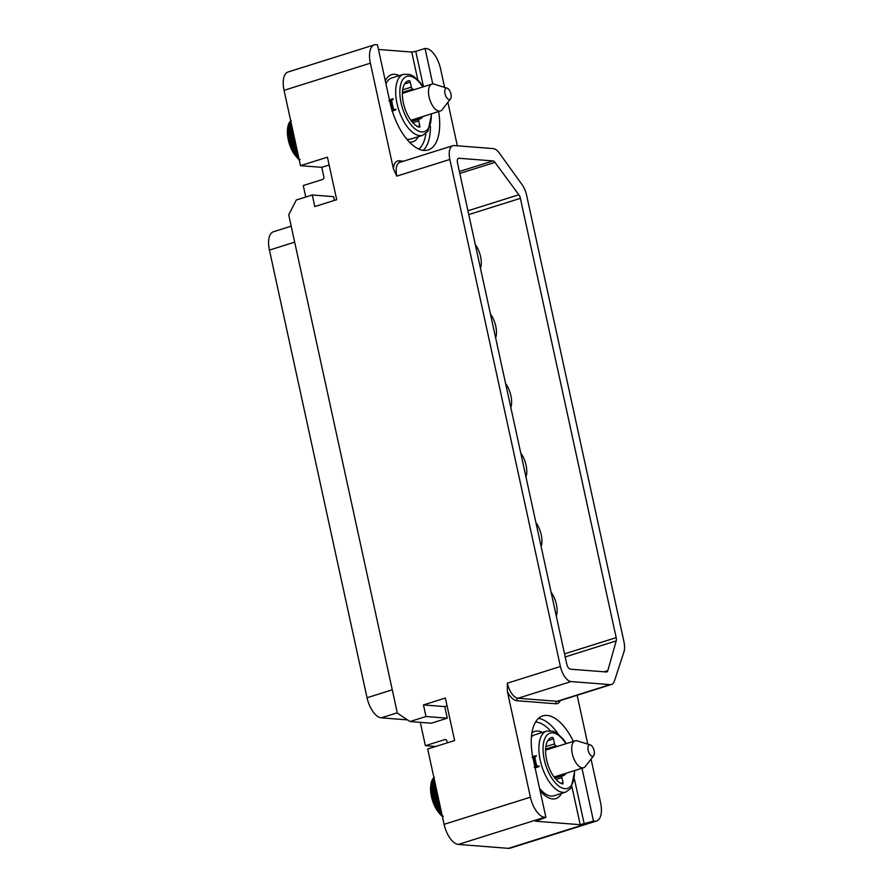 <?xml version="1.0" encoding="UTF-8"?>
<svg xmlns="http://www.w3.org/2000/svg" width="893" height="893" viewBox="0 0 893 893"><rect width="100%" height="100%" fill="white"/><g stroke="black" fill="none" stroke-linecap="round" stroke-linejoin="round"><path stroke-width="1.34" d="M407.509 719.892L381.266 717.838A20.048 9.488 -107.5 0 1 367.034 697.746L269.429 250.096A20.048 9.488 -107.5 0 1 273.437 231.756L291.185 226.175M435.639 746.503L425.392 745.7L420.302 722.348M581.968 768.237L593.499 821.102L594.749 821.203A20.048 9.488 72.5 0 0 596.557 821.013L510.249 848.16A20.048 9.488 -107.5 0 1 508.441 848.35L458.332 844.432A20.048 9.488 -107.5 0 1 444.1 824.339L427.68 749.004L454.626 740.531L445.361 698.036L423.461 704.923L425.994 716.51L409.987 721.544L397.363 713.127L288.707 214.778L296.275 200.01L312.282 194.975L314.805 206.562L336.694 199.686L327.43 157.19L300.483 165.663L321.781 167.326L323.891 176.981A2.009 1.73 94.5 0 1 322.63 179.448L303.263 185.532L305.763 197.029M425.392 745.7L444.759 739.605A2.009 1.73 94.5 0 1 446.868 741.011L447.27 742.842M447.058 705.861L444.759 706.586L447.293 718.173L431.286 723.207L409.987 721.544M444.1 824.339L530.409 797.192A20.048 9.488 72.5 0 0 544.641 817.296L545.891 817.385L533.266 759.441A47.608 22.548 72.5 0 1 542.777 715.885A47.608 22.548 72.5 0 1 573.373 741.391M530.409 797.192L507.347 691.439L507.347 683.178L560.402 666.502A15.036 7.122 72.5 0 0 571.073 681.571L610.109 684.618A15.036 7.122 72.5 0 0 611.459 684.473A15.036 7.122 72.5 0 0 614.451 680.913L623.95 651.923A15.036 7.122 72.5 0 0 623.95 641.721L526.591 195.176A15.036 7.122 72.5 0 0 522.059 184.639L499.377 153.127A15.036 7.122 72.5 0 0 493.237 148.595L454.202 145.548A15.036 7.122 72.5 0 0 452.851 145.693A15.036 7.122 72.5 0 0 449.849 159.456L560.402 666.502M449.849 159.456L396.793 176.133L393.422 168.933L370.372 63.18L284.063 90.327L300.483 165.663M616.203 640.895A5.012 2.378 -107.5 0 0 616.17 637.635L520.385 198.335A5.012 2.378 -107.5 0 0 518.833 194.763L494.968 162.37A5.012 2.378 -107.5 0 0 492.969 160.919L458.946 158.262A5.012 2.378 -107.5 0 0 458.489 158.307A5.012 2.378 -107.5 0 0 457.495 162.894L566.776 664.146A5.012 2.378 -107.5 0 0 570.337 669.17L606.336 671.982A5.012 2.378 -107.5 0 0 606.793 671.938A5.012 2.378 -107.5 0 0 607.832 670.61L616.203 640.895L565.213 656.935M438.642 111.536A47.608 22.548 72.5 0 1 428.149 149.968A47.608 22.548 72.5 0 1 390.062 102.695L377.438 44.75L376.176 44.65A20.048 9.488 72.5 0 0 374.379 44.84A20.048 9.488 72.5 0 0 370.372 63.18M444.602 87.38L440.528 68.661A20.048 9.488 72.5 0 0 426.285 48.568L425.035 48.468L432.77 83.953M447.873 102.36L457.339 145.793M284.063 90.327A20.048 9.488 -107.5 0 1 288.071 71.987L374.379 44.84M577.146 695.267L587.795 744.126M591.066 759.106L600.565 802.673A20.048 9.488 72.5 0 1 596.557 821.013M545.891 817.385L535.61 821.214L580.204 824.697L593.499 821.102M542.364 732.405A35.229 16.688 72.5 0 0 537.876 731.054A35.229 16.688 72.5 0 0 534.706 731.4A35.229 16.688 72.5 0 0 531.915 732.941M540.075 790.685A35.229 16.688 72.5 0 0 552.678 798.956A35.229 16.688 72.5 0 0 555.848 798.61A35.229 16.688 72.5 0 0 561.552 793.408M565.928 773.293A15.538 7.356 -107.5 0 1 563.405 775.593A15.538 7.356 -107.5 0 1 562.445 775.749A2.009 0.949 72.5 0 0 562.322 775.771A2.009 0.949 72.5 0 0 561.92 777.602L563.003 782.569A1.507 0.714 -107.5 0 1 562.702 783.942A1.507 0.714 -107.5 0 1 562.49 783.942A24.301 11.509 72.5 0 1 546.806 760.736A24.301 11.509 72.5 0 1 551.45 737.585A24.301 11.509 72.5 0 1 552.332 737.384A1.507 0.714 -107.5 0 1 553.481 738.891L547.8 740.677M557.466 746.392A15.538 7.356 -107.5 0 0 555.937 745.856A2.009 0.949 72.5 0 1 554.564 743.858L553.481 738.891M574.846 770.48L571.163 788.084L565.816 792.058L554.028 795.775A31.969 15.136 -107.5 0 1 539.573 788.407M535.019 767.478L536.057 766.116L534.293 758.001L532.083 757.61L533.445 757.945A31.969 15.136 -107.5 0 0 535.175 766.049L534.204 767.411M532.686 756.605L536.325 755.645A31.969 15.136 72.5 0 0 536.38 756.125L535.063 756.795L535.007 757.934A31.969 15.136 72.5 0 0 536.671 765.58L538.178 766.161L537.117 766.328M538.568 766.205A31.969 15.136 72.5 0 0 538.702 766.674L535.119 767.991M565.816 792.058A31.969 15.136 -107.5 0 1 543.58 771.128A31.969 15.136 -107.5 0 1 542.408 734.258A31.969 15.136 -107.5 0 1 546.628 731.066L534.84 734.772A31.969 15.136 72.5 0 0 531.424 736.993M536.336 755.746L532.741 756.873M329.137 165.015L321.781 167.326M312.282 194.975L333.58 196.639L334.395 200.4M378.465 49.461L411.74 52.062L415.77 51.381L423.483 86.755M425.035 48.468L415.77 51.381M399.171 75.659A35.229 16.688 72.5 0 0 394.684 74.32A35.229 16.688 72.5 0 0 391.514 74.655A35.229 16.688 72.5 0 0 385.307 80.872M409.485 142.21L409.485 142.21A35.229 16.688 72.5 0 0 412.655 141.864A35.229 16.688 72.5 0 0 418.359 136.662M422.735 116.548A15.538 7.356 -107.5 0 1 420.212 118.847A15.538 7.356 -107.5 0 1 419.252 119.003A2.009 0.949 72.5 0 0 419.13 119.026A2.009 0.949 72.5 0 0 418.728 120.856L419.81 125.824A1.507 0.714 -107.5 0 1 419.509 127.197A1.507 0.714 -107.5 0 1 419.297 127.197A24.301 11.509 72.5 0 1 403.614 103.99A24.301 11.509 72.5 0 1 408.257 80.839A24.301 11.509 72.5 0 1 409.139 80.638A1.507 0.714 -107.5 0 1 410.289 82.145L404.607 83.931M414.274 89.646A15.538 7.356 -107.5 0 0 412.733 89.11A2.009 0.949 72.5 0 1 411.372 87.112L410.289 82.145M431.643 113.746L427.959 131.338L422.623 135.323L410.836 139.029A31.969 15.136 -107.5 0 1 406.761 139.163M385.955 83.819A31.969 15.136 -107.5 0 1 387.428 81.218A31.969 15.136 72.5 0 1 391.647 78.026L403.435 74.32A31.969 15.136 -107.5 0 0 399.216 77.512A31.969 15.136 -107.5 0 0 400.388 114.382A31.969 15.136 -107.5 0 0 422.623 135.323M391.826 110.732L392.864 109.37L391.101 101.266L388.89 100.864L390.252 101.199A31.969 15.136 -107.5 0 0 391.982 109.303L391.994 110.163M389.448 99.882L392.976 98.766M393.925 109.582L395.376 109.459L393.925 109.582L393.478 108.834A31.969 15.136 72.5 0 1 391.815 101.188L391.871 100.061L393.188 99.38A31.969 15.136 72.5 0 1 393.132 98.9L393.065 98.766M392.306 111.123L395.51 109.928A31.969 15.136 72.5 0 1 395.376 109.459L395.309 109.37M393.143 99L389.515 100.139M480.479 268.346A16.889 8.004 72.5 0 0 475.288 244.503M477.71 255.621A11.531 5.458 -107.5 0 1 478.056 257.229M495.648 337.889A16.889 8.004 72.5 0 0 490.447 314.046M492.869 325.152A11.531 5.458 -107.5 0 1 493.226 326.771M510.807 407.42A16.889 8.004 72.5 0 0 505.605 383.577M508.028 394.695A11.531 5.458 -107.5 0 1 508.385 396.313M525.966 476.962A16.889 8.004 72.5 0 0 520.764 453.119M523.198 464.237A11.531 5.458 -107.5 0 1 523.544 465.845M541.125 546.494A16.889 8.004 72.5 0 0 535.934 522.651M538.356 533.768A11.531 5.458 -107.5 0 1 538.702 535.387M556.294 616.036A16.889 8.004 72.5 0 0 551.093 592.193M553.515 603.311A11.531 5.458 -107.5 0 1 553.872 604.918M423.461 704.923L444.759 706.586M425.994 716.51L447.293 718.173M442.124 815.287A22.615 10.716 -107.5 0 1 441.722 814.885L439.825 814.025L440.684 813.746A22.615 10.716 -107.5 0 1 440.227 813.188L438.407 812.317L439.222 811.871A22.615 10.716 -107.5 0 1 438.776 811.235L437.057 810.375L437.838 809.761A22.615 10.716 -107.5 0 1 437.414 809.058L435.784 808.232L436.532 807.451A22.615 10.716 -107.5 0 1 436.152 806.692L434.612 805.91L435.349 804.973A22.615 10.716 -107.5 0 1 435.003 804.169L433.551 803.454L434.299 802.36A22.615 10.716 -107.5 0 1 433.998 801.523L432.636 800.909L433.395 799.67A22.615 10.716 -107.5 0 1 433.138 798.822L431.877 798.309L432.647 796.936A22.615 10.716 -107.5 0 1 432.458 796.087L431.274 795.685L432.089 794.201A22.615 10.716 -107.5 0 1 431.944 793.352L430.85 793.096L431.71 791.511A22.615 10.716 -107.5 0 1 431.62 790.685L430.605 790.573L431.509 788.91A22.615 10.716 -107.5 0 1 431.498 788.117L430.549 788.162L431.52 786.432A22.615 10.716 -107.5 0 1 431.553 785.684L430.672 785.896L431.71 784.121A22.615 10.716 -107.5 0 1 431.81 783.44L430.973 783.808L432.1 782.011A22.615 10.716 -107.5 0 1 432.257 781.397L431.464 781.933L432.67 780.136A22.615 10.716 -107.5 0 1 432.882 779.6L433.406 778.517A22.615 10.716 -107.5 0 1 433.674 778.082L434.322 777.2M433.406 778.517L434.065 778.316M432.212 779.935L432.971 778.517M432.882 779.6L434.255 779.165M432.67 780.136L434.344 779.6M431.486 781.755L432.1 780.069M431.464 781.933L434.578 780.661M432.1 782.011L434.69 781.185M434.969 782.447L430.973 783.808L431.442 781.833M431.71 784.121L435.103 783.049M435.416 784.478L430.672 785.896L435.393 784.4M435.907 786.733L430.549 788.162L430.962 783.786M431.52 786.432L435.561 785.159M441.298 815.521L437.057 810.375C433.317 804.347 431.174 797.75 430.605 790.573L430.549 788.173L435.851 786.487M431.509 788.91L436.063 787.481M430.605 790.573L436.342 788.776M431.62 790.685L436.431 789.178M431.71 791.511L436.61 789.97M430.85 793.096L436.878 791.198M431.944 793.352L437.001 791.767M432.089 794.201L437.179 792.604M431.274 795.685L437.436 793.754M432.458 796.087L437.592 794.469M432.647 796.936L437.782 795.328M431.877 798.309L438.005 796.377M433.138 798.822L438.195 797.237M433.395 799.67L438.385 798.108M432.636 800.909L438.586 799.045M433.998 801.523L438.798 800.016M434.299 802.36L438.988 800.887M433.551 803.454L439.166 801.691M435.003 804.169L439.401 802.785M435.349 804.973L439.59 803.633M434.612 805.91L439.736 804.303M436.152 806.692L439.992 805.475M436.532 807.451L440.171 806.301M435.784 808.232L440.282 806.814M437.414 809.058L440.55 808.065M440.796 809.203L437.057 810.375L440.729 808.846M438.776 811.235L441.086 810.509M441.287 811.413L438.407 812.317L441.242 811.235M440.227 813.188L441.577 812.764M440.684 813.746L441.722 813.423L440.684 813.746M441.287 815.476L443.263 816.291M442.816 816.76L441.343 815.532M590.295 744.896A5.972 2.824 72.5 0 0 588.587 745.476A5.972 2.824 -107.5 0 0 589.179 753.201A5.972 2.824 -107.5 0 0 593.7 755.724A5.972 2.824 -107.5 0 0 593.745 755.668A5.972 2.824 72.5 0 0 593.845 749.673A5.972 2.824 72.5 0 0 590.295 744.896L577.291 740.889A14.098 6.675 72.5 0 0 575.103 740.844A14.098 6.675 72.5 0 0 573.25 742.25A14.098 6.675 -107.5 0 0 573.764 758.514A14.098 6.675 -107.5 0 0 583.564 767.746A14.098 6.675 -107.5 0 0 585.339 766.451A14.098 6.675 -107.5 0 0 585.428 766.339M298.932 158.541A22.615 10.716 -107.5 0 1 298.53 158.139L296.632 157.28L297.492 157.001A22.615 10.716 -107.5 0 1 297.034 156.442L295.215 155.572L296.029 155.125A22.615 10.716 -107.5 0 1 295.583 154.489L293.864 153.629L294.634 153.016A22.615 10.716 -107.5 0 1 294.221 152.312L292.591 151.486L293.339 150.705A22.615 10.716 -107.5 0 1 292.96 149.946L291.408 149.164L292.156 148.227A22.615 10.716 -107.5 0 1 291.81 147.423L290.359 146.709L291.107 145.615A22.615 10.716 -107.5 0 1 290.805 144.789L289.444 144.164L290.203 142.925A22.615 10.716 -107.5 0 1 289.946 142.076L288.685 141.563L289.455 140.19A22.615 10.716 -107.5 0 1 289.265 139.341L288.082 138.94L288.897 137.455A22.615 10.716 -107.5 0 1 288.752 136.607L287.658 136.35L288.517 134.765A22.615 10.716 -107.5 0 1 288.428 133.939L287.412 133.827L288.316 132.164A22.615 10.716 -107.5 0 1 288.305 131.371L287.356 131.416L288.327 129.686A22.615 10.716 -107.5 0 1 288.361 128.938L287.479 129.15L288.517 127.375A22.615 10.716 -107.5 0 1 288.618 126.694L287.78 127.063L288.908 125.266A22.615 10.716 -107.5 0 1 289.064 124.652L288.272 125.187L289.477 123.39A22.615 10.716 -107.5 0 1 289.689 122.854L290.214 121.772A22.615 10.716 -107.5 0 1 290.482 121.336L291.118 120.455M290.214 121.772L290.872 121.571M289.019 123.189L289.779 121.772M289.689 122.854L291.062 122.419M289.477 123.39L291.151 122.854M288.294 125.009L288.908 123.323M288.272 125.187L291.386 123.915M288.908 125.266L291.498 124.451M291.777 125.701L287.78 127.063L288.249 125.087M288.517 127.375L291.911 126.304M292.212 127.732L287.479 129.15L292.201 127.654M292.714 129.987L287.356 131.416L287.769 127.04M288.327 129.686L292.368 128.413M298.095 158.775L293.864 153.629C290.125 147.602 287.981 141.005 287.412 133.827L287.356 131.427L292.658 129.742M288.316 132.164L292.871 130.735M287.412 133.827L293.15 132.03M288.428 133.939L293.239 132.432M288.517 134.765L293.417 133.224M287.658 136.35L293.685 134.463M288.752 136.607L293.808 135.022M288.897 137.455L293.987 135.859M288.082 138.94L294.244 137.009M289.265 139.341L294.4 137.723M289.455 140.19L294.578 138.582M288.685 141.563L294.813 139.632M289.946 142.076L295.003 140.491M290.203 142.925L295.192 141.362M289.444 144.164L295.393 142.3M290.805 144.789L295.605 143.271M291.107 145.615L295.795 144.141M290.359 146.709L295.974 144.945M291.81 147.423L296.208 146.039M292.156 148.227L296.398 146.887M291.408 149.164L296.543 147.557M292.96 149.946L296.8 148.729M293.339 150.705L296.978 149.555M292.591 151.486L297.09 150.069M294.221 152.312L297.358 151.319M297.603 152.457L293.864 153.629L297.536 152.1M295.583 154.489L297.894 153.763M298.095 154.668L295.215 155.572L298.05 154.489M297.034 156.442L298.385 156.018M297.492 157.001L298.53 156.677L297.492 157.001M298.095 158.731L300.059 159.546M299.624 160.014L298.15 158.787M447.103 88.15A5.972 2.824 72.5 0 0 445.395 88.731A5.972 2.824 -107.5 0 0 445.987 96.455A5.972 2.824 -107.5 0 0 450.507 98.978A5.972 2.824 -107.5 0 0 450.552 98.922A5.972 2.824 72.5 0 0 450.652 92.928A5.972 2.824 72.5 0 0 447.103 88.15L434.098 84.143A14.098 6.675 72.5 0 0 431.911 84.098A14.098 6.675 72.5 0 0 430.058 85.516A14.098 6.675 -107.5 0 0 430.571 101.769A14.098 6.675 -107.5 0 0 440.372 111A14.098 6.675 -107.5 0 0 442.135 109.705A14.098 6.675 -107.5 0 0 442.236 109.593M458.332 844.432L544.641 817.296M571.073 681.571L518.029 698.259A15.036 7.122 -107.5 0 1 507.347 683.178M610.109 684.618L557.053 701.306L518.029 698.259A2.009 1.73 -85.5 0 0 516.768 700.715A17.034 8.07 -107.5 0 1 507.347 691.439M611.459 684.473L558.415 701.161A15.036 7.122 -107.5 0 1 557.053 701.306A2.009 1.73 -85.5 0 0 555.792 703.762L516.768 700.715M396.793 176.133A15.036 7.122 -107.5 0 1 399.807 162.381L452.851 145.693M393.422 168.933A17.034 8.07 -107.5 0 1 399.048 160.829L403.591 161.186M400.254 162.236A2.009 1.73 94.5 0 1 399.048 160.829M560.346 700.547A17.034 8.07 -107.5 0 1 555.792 703.762M594.749 821.203L508.441 848.35M571.955 786.856L580.204 824.697M535.588 722.013A44.594 21.119 -107.5 0 1 550.244 730.641M574.489 779.31L584.234 824.016M538.479 718.407A47.608 22.548 -107.5 0 1 558.181 733.99M563.003 782.569L560.771 783.273M556.004 779.466L561.92 777.602M562.322 775.771L554.866 778.116L562.21 775.827M574.411 770.626A28.967 13.719 -107.5 0 1 571.263 785.505A28.967 13.719 -107.5 0 1 549.251 773.751A28.967 13.719 -107.5 0 1 546.237 736.033A28.967 13.719 -107.5 0 1 565.95 743.724M536.057 766.116L535.175 766.049M534.293 758.001L533.445 757.945M536.001 766.964L535.186 766.908M554.564 743.858L545.857 746.593M552.332 737.384L550.624 737.931M555.937 745.856L545.612 749.104M445.897 739.694L444.759 739.605M411.74 52.062L417.779 79.745M425.827 133.593A44.594 21.119 -107.5 0 1 418.75 149.064M430.426 126.315A47.608 22.548 -107.5 0 1 423.182 150.359M419.81 125.824L417.578 126.527M412.812 122.721L418.728 120.856M419.13 119.026L411.673 121.37L419.018 119.082M431.219 113.88A28.967 13.719 -107.5 0 1 428.06 128.759A28.967 13.719 -107.5 0 1 406.058 117.005A28.967 13.719 -107.5 0 1 403.044 79.287A28.967 13.719 -107.5 0 1 422.757 86.978M392.864 109.37L391.982 109.303M391.101 101.266L390.252 101.199M392.808 110.23L392.005 110.163M411.372 87.112L402.665 89.847M409.139 80.638L407.42 81.185M412.733 89.11L402.419 92.359M458.946 158.262L458.098 158.53M492.969 160.919L459.359 171.489M494.968 162.37L459.783 173.432M518.833 194.763L467.932 210.77M520.385 198.335L468.758 214.577M616.17 637.635L564.543 653.877M607.832 670.61L604.036 671.804M381.266 717.838L397.285 712.804M367.034 697.746L392.273 689.809M269.429 250.096L294.668 242.148M566.385 743.59L563.36 739.225L557.009 733.142L553.068 731.2L546.628 731.066M543.201 794.022L544.864 793.509M533.088 757.387L533.88 757.454M537.24 766.35L538.055 766.417M538.457 766.094L539.26 766.161M423.193 86.844L420.168 82.48L413.816 76.396L409.865 74.454L403.435 74.32M389.884 100.641L390.688 100.708M394.036 109.605L394.862 109.672M395.264 109.348L396.068 109.415M545.567 750.142L575.103 740.844M554.028 777.033L583.564 767.746M593.7 755.724L585.339 766.451M402.375 93.397L431.911 84.098M410.836 120.287L440.372 111M450.507 98.978L442.135 109.705"/></g></svg>

